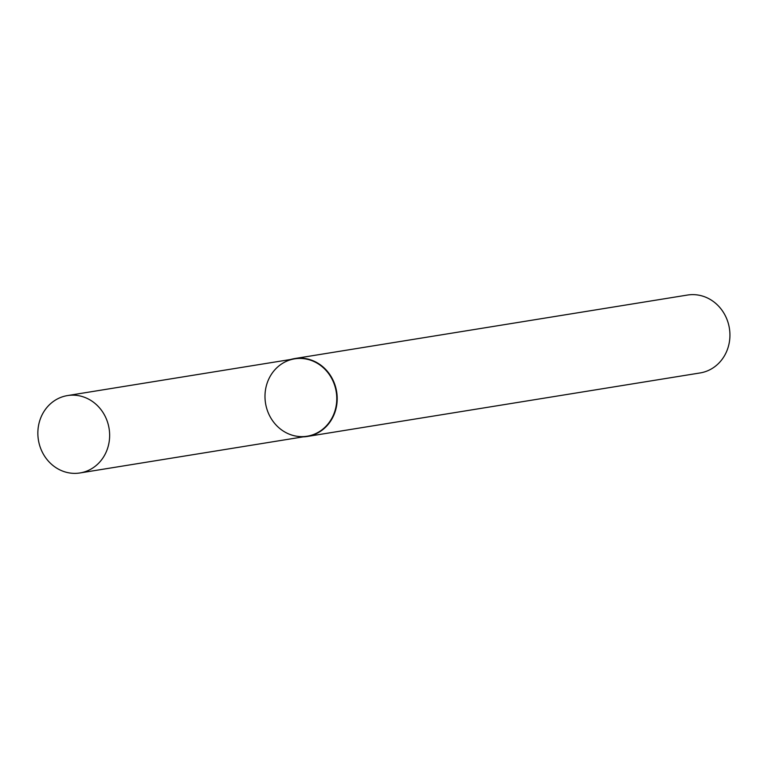 <?xml version="1.0" encoding="UTF-8"?>
<svg xmlns="http://www.w3.org/2000/svg" width="768" height="768" viewBox="0 0 768 768"><rect width="100%" height="100%" fill="white"/><g stroke="black" fill="none" stroke-linecap="round" stroke-linejoin="round"><path stroke-width="1.15" d="M80.006 472.954L307.142 436.224A39.197 35.808 -99.2 0 0 336.451 403.92A39.197 35.808 -99.2 0 0 316.368 362.746A39.197 35.808 -99.2 0 0 265.094 399.446A39.197 35.808 -99.2 0 0 321.187 430.406A39.197 35.808 -99.2 0 0 316.368 362.746A39.197 35.808 -99.2 0 0 294.624 358.838L67.488 395.578A39.197 35.808 -99.2 0 0 38.4 439.978A39.197 35.808 -99.2 0 0 80.006 472.954A39.197 35.808 -99.2 0 0 109.315 440.65A39.197 35.808 -99.2 0 0 89.232 399.475A39.197 35.808 -99.2 0 0 67.488 395.578M303.216 436.858A39.456 36.048 -99.2 0 0 307.363 436.454A39.456 36.048 -99.2 0 0 336.874 403.93A39.456 36.048 -99.2 0 0 316.656 362.486A39.456 36.048 -99.2 0 0 294.768 358.55A39.456 36.048 -99.2 0 0 290.707 359.472M307.363 436.454L700.09 372.95A39.456 36.048 -99.2 0 0 729.6 340.426A39.456 36.048 -99.2 0 0 709.382 298.973A39.456 36.048 -99.2 0 0 687.494 295.046L294.768 358.55"/></g></svg>
